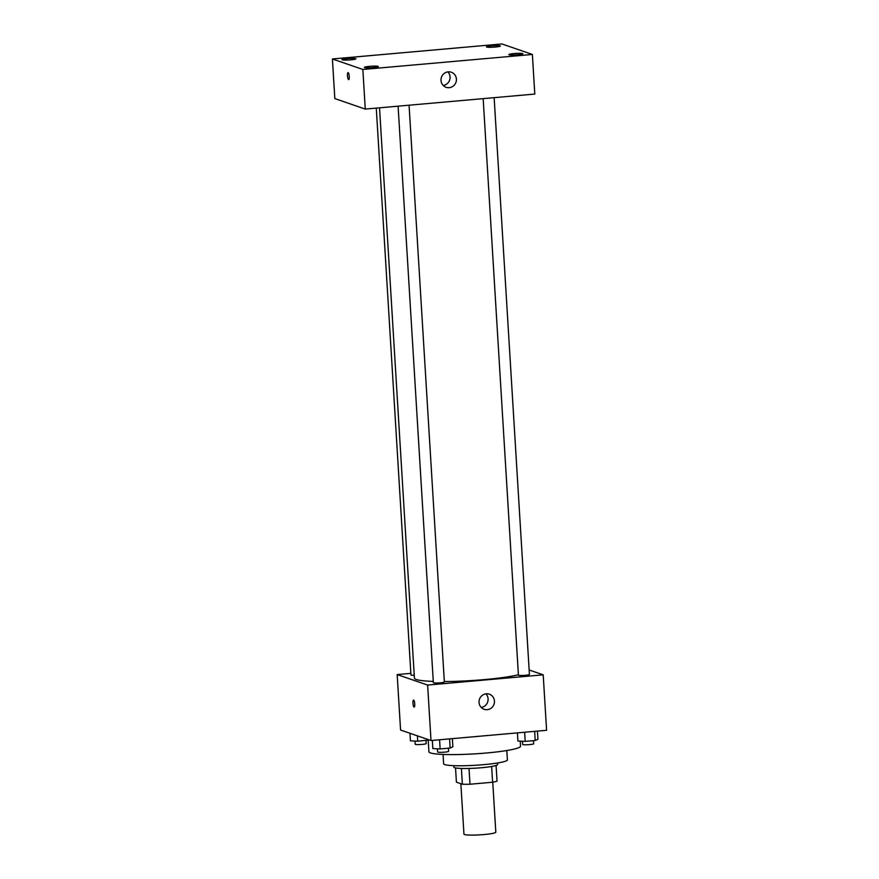 <?xml version="1.0" encoding="UTF-8"?>
<svg xmlns="http://www.w3.org/2000/svg" width="879" height="879" viewBox="0 0 879 879"><rect width="100%" height="100%" fill="white"/><g stroke="black" fill="none" stroke-linecap="round" stroke-linejoin="round"><path stroke-width="1.32" d="M460.86 783.705L463.947 834.138A15.965 1.703 -3.5 0 0 479.978 834.852A15.965 1.703 -3.5 0 0 495.811 832.182L492.756 782.211M491.636 766.466L492.603 782.233L469.99 784.244A21.448 2.285 -3.5 0 1 462.365 784.222L456.41 782.167L455.542 767.938M492.603 782.233A21.448 2.285 -3.5 0 0 497.042 781.156L496.086 765.466M497.58 762.972L497.668 764.477A21.953 2.34 176.5 0 1 475.902 768.147A21.953 2.34 176.5 0 1 453.85 767.158L453.762 765.653M469.023 768.455L469.99 784.244M461.409 768.455L462.365 784.222M506.82 750.534L507.392 759.906A31.93 3.395 176.5 0 1 475.726 765.246A31.93 3.395 176.5 0 1 443.642 763.807L443.071 754.435M520.236 741.162L520.544 746.183A45.906 4.878 176.5 0 1 475.034 753.852A45.906 4.878 176.5 0 1 428.919 751.787L428.161 739.547M529.147 669.985L543.2 674.83L546.595 730.295L431.007 740.536L400.571 730.031L397.176 674.578L410.856 673.358M379.53 107.82L414.416 678.116A55.882 5.944 -3.5 0 0 433.281 681.401M444.324 681.544A55.882 5.944 -3.5 0 0 518.401 674.775M543.2 674.83L427.623 685.071L397.176 674.578M398.099 106.172L433.358 682.675A5.505 0.582 -3.5 0 0 438.896 682.917A5.505 0.582 -3.5 0 0 444.356 681.994L409.076 105.205M376.278 108.106L410.954 674.94A5.505 0.582 -3.5 0 0 414.24 675.281M494.141 97.668L529.422 674.457A5.505 0.582 176.5 0 1 524.653 675.336A5.505 0.582 176.5 0 1 518.61 675.27A5.505 0.582 176.5 0 1 518.423 675.138L483.164 98.635M427.623 685.071L431.007 740.536M494.448 701.057A7.988 7.691 -71 0 1 484.142 709.287A7.988 7.691 -71 0 1 479.473 699.234A7.988 7.691 -71 0 1 494.448 701.057M414.163 707.068A3.494 0.868 84.9 0 1 414.064 707.057A3.494 0.868 84.9 0 1 412.976 703.475A3.494 0.868 84.9 0 1 413.537 700.113A3.494 0.868 84.9 0 1 414.712 703.519A3.494 0.868 84.9 0 1 414.163 707.068A3.494 0.868 84.9 0 1 414.064 707.057A3.494 0.868 84.9 0 1 412.976 703.475A3.494 0.868 84.9 0 1 413.548 700.113M485.911 693.861A7.988 7.691 -71 0 1 481.231 707.441M534.795 94.064L365.268 109.084L334.833 98.58L332.405 58.97L501.931 43.95L532.377 54.454L534.795 94.064M532.377 54.454L362.851 69.463L332.405 58.97M362.851 69.463L365.268 109.084M348.666 79.582A3.494 0.868 84.9 0 1 348.567 79.571A3.494 0.868 84.9 0 1 347.48 75.99A3.494 0.868 84.9 0 1 348.051 72.627A3.494 0.868 84.9 0 1 349.216 76.023A3.494 0.868 84.9 0 1 348.666 79.582A3.494 0.868 84.9 0 1 348.567 79.571A3.494 0.868 84.9 0 1 347.48 75.99A3.494 0.868 84.9 0 1 348.051 72.627M448.213 71.858A7.988 7.691 -71 0 1 455.97 82.296A7.988 7.691 -71 0 1 441.06 78.857A7.988 7.691 -71 0 1 448.213 71.858M373.135 67.584A6.988 0.747 -3.5 0 0 378.333 66.54A6.988 0.747 -3.5 0 0 378.102 66.375A6.988 0.747 -3.5 0 0 370.433 66.288A6.988 0.747 -3.5 0 0 364.367 67.397A6.988 0.747 -3.5 0 0 373.135 67.584M517.61 54.784A6.988 0.747 -3.5 0 0 522.807 53.751A6.988 0.747 -3.5 0 0 522.587 53.575A6.988 0.747 -3.5 0 0 514.918 53.487A6.988 0.747 -3.5 0 0 508.853 54.597A6.988 0.747 -3.5 0 0 517.61 54.784M495.207 47.059A6.988 0.747 -3.5 0 0 500.404 46.016A6.988 0.747 -3.5 0 0 500.173 45.851A6.988 0.747 -3.5 0 0 492.504 45.763A6.988 0.747 -3.5 0 0 486.45 46.873A6.988 0.747 -3.5 0 0 495.207 47.059M350.721 59.86A6.988 0.747 -3.5 0 0 355.929 58.816A6.988 0.747 -3.5 0 0 355.698 58.651A6.988 0.747 -3.5 0 0 348.029 58.563A6.988 0.747 -3.5 0 0 341.964 59.673A6.988 0.747 -3.5 0 0 350.721 59.86M447.872 71.902A7.988 7.691 -71 0 1 443.192 85.483M537.432 731.108L537.937 739.272L535.212 740.503L525.202 741.393L517.918 741.052L517.412 732.877M534.652 731.35L535.212 740.503M524.642 732.24L525.202 741.393M522.467 741.261L522.664 744.458A5.505 0.582 -3.5 0 0 528.202 744.711A5.505 0.582 -3.5 0 0 533.663 743.788L533.476 740.656M452.366 738.646L452.861 746.809L450.147 748.04L440.137 748.93L432.842 748.589L432.347 740.415M449.587 738.887L450.147 748.04M439.577 739.777L440.137 748.93M437.401 748.798L437.599 751.995A5.505 0.582 -3.5 0 0 443.137 752.248A5.505 0.582 -3.5 0 0 448.598 751.325L448.4 748.194M428.205 740.107L417.723 741.206L410.438 740.854L409.977 733.273M427.677 739.382L427.732 740.316M417.393 735.833L417.723 741.206M414.998 741.074L415.196 744.271A5.505 0.582 -3.5 0 0 420.722 744.513A5.505 0.582 -3.5 0 0 426.183 743.601L425.996 740.47"/></g></svg>
